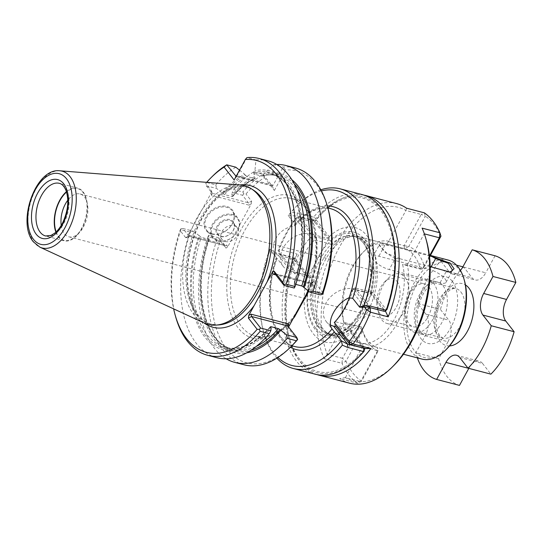 <?xml version="1.0" encoding="UTF-8"?>
<svg xmlns="http://www.w3.org/2000/svg" width="543" height="543" viewBox="0 0 543 543"><rect width="100%" height="100%" fill="white"/><g stroke="black" fill="none" stroke-linecap="round" stroke-linejoin="round"><path stroke-width="0.41" stroke-dasharray="2.71 2.04" d="M405.071 277.493A25.609 14.654 104.6 0 1 406.015 307.399A25.609 14.654 104.6 0 1 386.989 323.479A25.609 14.654 104.6 0 1 378.933 313.861A25.609 14.654 104.6 0 1 388.197 278.376A25.609 14.654 104.6 0 1 399.933 273.923A25.609 14.654 104.6 0 1 405.071 277.493M397.089 281.464A19.202 10.989 104.6 0 1 394.496 310.06A19.202 10.989 104.6 0 1 377.487 308.75A19.202 10.989 104.6 0 1 384.437 282.129A19.202 10.989 104.6 0 1 397.089 281.464M459.69 357.491L482.551 363.457A16.005 9.156 -75.4 0 0 479.333 361.231A16.005 9.156 -75.4 0 0 468.799 368.378M456.507 265.16L440.801 261.061A67.217 38.465 -75.4 0 0 417.574 303.483L425.909 314.173A16.005 9.156 104.6 0 1 425.149 335.757L415.836 352.774A67.217 38.465 -75.4 0 0 417.37 357.878M463.654 267.027L485.747 272.79A16.005 9.156 -75.4 0 1 475.206 279.95A16.005 9.156 -75.4 0 1 471.996 277.717L463.654 267.027A67.217 38.465 -75.4 0 0 440.434 309.456L417.574 303.483M460.416 270.414A16.005 9.156 104.6 0 1 452.353 273.977A16.005 9.156 104.6 0 1 449.136 271.751L440.801 261.061M495.06 255.78L485.747 272.79M482.551 363.457L490.886 374.147M425.149 335.757L448.009 341.73L438.69 358.74A67.217 38.465 -75.4 0 0 459.48 385.394M448.009 341.73A16.005 9.156 -75.4 0 0 448.769 320.139L440.434 309.456M438.69 358.74L415.836 352.774M424.375 233.863L422.108 228.128M349.692 383.209A92.826 53.119 104.6 0 1 339.728 378.6L345.375 377.629L360.64 381.62L361.557 381.213A89.622 51.286 -75.4 0 1 345.966 361.224L362.575 330.877L359.534 327.09L342.45 358.292L345.966 361.224L341.954 363.308A92.826 53.119 -75.4 0 0 357.504 383.243L361.557 381.213L378.166 350.873L362.174 346.353L359.663 342.796A51.212 29.308 104.6 0 0 360.206 342.945A51.212 29.308 104.6 0 0 394.15 319.644A51.212 29.308 104.6 0 0 402.567 264.434L406.748 264.923L422.305 268.989L424.348 266.525A54.415 31.141 -75.4 0 0 408.757 246.536L425.366 216.189L421.198 214.458L424.334 212.836L425.366 216.189A89.622 51.286 -75.4 0 1 440.957 236.185M394.096 365.215A89.622 51.286 104.6 0 1 345.423 377.602L345.375 377.629M424.117 233.795L424.131 233.836A89.622 51.286 104.6 0 1 426.533 240.997M343.719 322.359L343.984 323.031L359.534 327.09L361.502 327.001L343.719 322.359A51.212 29.308 -75.4 0 1 362.622 252.739L364.502 250.859A54.415 31.141 -75.4 0 0 344.099 323.472L343.984 323.031M406.558 208.193L405.926 210.474L421.198 214.458L404.114 245.667L388.564 241.601L405.94 210.514A89.622 51.286 -75.4 0 0 339.307 247.411A89.622 51.286 -75.4 0 0 327.232 354.28L344.099 323.472M327.185 354.308L324.178 358.665L341.954 363.308L342.45 358.292L327.232 354.28M396.594 203.584A92.826 53.119 -75.4 0 0 331.359 253.194A92.826 53.119 -75.4 0 0 324.178 358.665M299.811 217.051L315.103 236.653L330.653 240.719L315.083 221.035L299.811 217.051L296.709 217.655L295.528 218.659L299.811 217.051M385.842 310.453A89.622 51.286 -75.4 0 0 382.917 213.514A89.622 51.286 -75.4 0 0 321.714 213.623A89.622 51.286 -75.4 0 0 315.062 221.049L314.485 222.297L296.709 217.655A92.826 53.119 104.6 0 0 279.333 249.393L279.489 254.172L294.761 258.156L310.331 277.84L294.781 273.774L279.489 254.172L278.104 250.479L279.333 249.393L297.109 254.036L294.761 258.156A89.622 51.286 104.6 0 0 289.276 337.841L290.003 340.4A92.826 53.119 104.6 0 1 297.109 254.036M364.068 195.168A92.826 53.119 -75.4 0 0 323.594 211.743A92.826 53.119 -75.4 0 0 314.485 222.297M310.331 277.84L314.56 277.086L296.783 272.443A51.212 29.308 104.6 0 1 314.594 239.911L315.103 236.653L310.392 237.725L295.528 218.659A89.622 51.286 104.6 0 0 278.104 250.479L292.976 269.545A54.415 31.141 104.6 0 1 310.392 237.725L314.594 239.911L332.37 244.554L330.653 240.719M364.38 350.167L350.975 332.981L349.882 330.422L336.165 326.845L334.678 324.938L335.18 321.68L334.305 322.542L334.678 324.938L350.092 329.146A54.415 31.141 104.6 0 1 315.449 329.852A54.415 31.141 104.6 0 1 309.836 277.527M317.2 374.65A92.826 53.119 104.6 0 1 293.702 350.703A92.826 53.119 104.6 0 1 290.003 340.4M350.092 329.146L365.242 348.531M364.251 349.651A89.622 51.286 104.6 0 1 289.276 337.841M350.235 328.997L352.964 326.323A51.212 29.308 104.6 0 1 329.73 334.99A51.212 29.308 104.6 0 1 313.243 314.397A51.212 29.308 104.6 0 1 314.56 277.086M294.781 273.774L296.783 272.443L292.976 269.545L294.781 273.774M362.174 346.353L362.29 346.794A54.415 31.141 104.6 0 0 397.768 322.379A54.415 31.141 104.6 0 0 407.264 264.645L406.748 264.923M404.114 245.667L404.399 248.64L408.757 246.536L404.114 245.667M364.122 306.619L351.728 290.722L355 287.817L370.292 307.426L369.987 307.616M370.299 307.698L384.607 311.159M370.557 291.876L370.774 293.79L352.991 289.147L355 287.817L370.414 292.025A54.415 31.141 -75.4 0 0 370.998 252.556A54.415 31.141 -75.4 0 0 330.158 240.406M349.387 297.673A54.415 31.141 104.6 0 0 351.728 290.722L352.991 289.147A51.212 29.308 104.6 0 1 335.411 321.456A51.212 29.308 104.6 0 1 335.18 321.68L352.964 326.323M429.561 256.995L424.348 266.525L420.343 269.077L402.567 264.434M429.445 255.95L422.305 268.989L420.343 269.077A51.212 29.308 -75.4 0 0 404.399 248.64L386.623 243.997A51.212 29.308 -75.4 0 0 386.08 243.848A51.212 29.308 -75.4 0 0 362.622 252.739M370.774 293.79A51.212 29.308 -75.4 0 0 371.724 255.115A51.212 29.308 -75.4 0 0 355.604 235.886A51.212 29.308 -75.4 0 0 332.37 244.554M361.862 328.359L362.588 330.918A54.415 31.141 -75.4 0 1 362.575 330.877L361.502 327.001A51.212 29.308 -75.4 0 0 361.862 328.359A51.212 29.308 -75.4 0 0 377.439 347.439L359.663 342.796M362.588 330.918A54.415 31.141 -75.4 0 0 378.166 350.873L377.439 347.439L377.724 350.411L360.64 381.62L357.504 383.243L339.728 378.6M389.08 241.323A54.415 31.141 -75.4 0 0 364.502 250.859M388.564 241.601L386.623 243.997M407.264 264.645L424.131 233.836M345.423 377.602L362.29 346.794M370.414 292.025L385.116 310.868M307.005 275.45L290.749 271.201A22.406 16.833 -38 0 1 283.242 266.423A22.406 16.833 -38 0 1 286.358 243.373A22.406 16.833 -38 0 1 311.071 234.087L327.327 238.329L329.54 237.23L307.609 277.283L307.005 275.45L292.935 257.402L276.679 253.16L269.844 249.128L276.285 257.45C267.855 246.556 277.799 228.298 293.349 226.275L295.127 225.467L295.114 224.449L288.15 215.523M290.41 347.255A73.78 42.225 -75.4 0 1 276.754 257.986L283.242 266.423M288.143 215.517L297.001 216.039L313.257 220.288L327.327 238.329M320.811 189.819A92.826 53.119 -75.4 0 0 297.693 204.982A92.826 53.119 -75.4 0 0 291.177 212.211L288.292 215.503M321.408 190.939A90.26 51.653 -75.4 0 0 296.186 206.483A90.26 51.653 -75.4 0 0 288.204 215.598M329.54 237.23L315.877 219.379L313.257 220.288L313.623 217.18L297.367 212.931L291.177 212.204M292.677 319.236A71.221 40.759 104.6 0 1 255.719 336.341A71.221 40.759 104.6 0 1 237.298 247.269A71.221 40.759 104.6 0 1 291.706 198.528A71.221 40.759 104.6 0 1 309.191 290.159L308.736 291.32M308.186 290.905L308.438 290.451A73.78 42.225 104.6 0 0 282.394 194.781A73.78 42.225 104.6 0 0 227.157 295.67A73.78 42.225 104.6 0 0 293.268 318.157A2.559 1.256 -142.2 0 1 293.274 317.119L293.274 317.119A2.559 1.256 -142.2 0 1 293.994 316.827M309.191 290.159A2.559 0.387 20.7 0 0 308.071 290.071A2.559 0.387 20.7 0 0 308.438 290.451L312.673 282.713L313.684 281.579L314.349 281.668L311.153 283.263L310.684 283.066L310.304 283.887L275.796 274.88M429.024 287.023A22.141 12.672 104.6 0 1 429.839 312.89A22.141 12.672 104.6 0 1 413.386 326.791A22.141 12.672 104.6 0 1 408.94 323.709A22.141 12.672 104.6 0 1 408.126 297.842A22.141 12.672 104.6 0 1 424.578 283.941A22.141 12.672 104.6 0 1 429.024 287.023M409.062 328.535A27.204 15.571 -75.4 0 0 414.526 332.323A27.204 15.571 -75.4 0 0 434.733 315.239A27.204 15.571 -75.4 0 0 433.735 283.46A27.204 15.571 -75.4 0 0 428.271 279.672A27.204 15.571 -75.4 0 0 408.058 296.756A27.204 15.571 -75.4 0 0 409.062 328.535M315.15 374.188A92.826 53.119 104.6 0 1 291 258.509L274.744 254.26L269.518 251.769A92.826 53.119 -75.4 0 0 264.095 333.633A92.826 53.119 -75.4 0 0 276.849 358.156M395.216 258.638L400.042 258.78L386.799 253.235L379.021 244.486L381.186 243.223L389.65 245.45L379.367 244.771L379.414 245.524L385.082 252.312L395.216 258.638L389.229 269.566A12.801 4.208 -151.3 0 1 377.236 263.484A12.801 4.208 -151.3 0 1 372.803 256.758A12.801 4.208 -151.3 0 1 378.838 256.242L429.628 269.504A12.801 4.208 -151.3 0 1 441.622 275.586A12.801 4.208 -151.3 0 1 446.054 282.319A12.801 4.208 -151.3 0 1 440.02 282.835L389.229 269.566M430.192 266.654L400.042 258.78M442.246 269.796L446.007 271.9L449.692 272.152M430.097 256.018L389.65 245.456M446.733 348.986A49.135 28.121 104.6 0 1 414.357 350.676A49.135 28.121 104.6 0 1 416.691 284.403A49.135 28.121 104.6 0 1 458.916 269.28A49.135 28.121 104.6 0 1 464.509 280.887M315.877 219.379L315.965 218.605L313.623 217.18A92.826 53.119 104.6 0 1 362.059 194.564M370.204 293.308L372.41 292.202L373.041 292.684L386.446 309.87L384.274 311.349L370.204 293.308L353.948 289.059A22.406 16.833 142 0 0 329.228 298.351A22.406 16.833 142 0 0 326.119 321.402A22.406 16.833 142 0 0 330.544 325.019M369.45 243.943A51.212 29.308 104.6 0 1 371.331 303.768A51.212 29.308 104.6 0 1 333.287 335.92A51.212 29.308 104.6 0 1 328.21 333.66A51.212 29.308 104.6 0 1 322.997 328.786A51.212 29.308 104.6 0 1 319.494 273.455A51.212 29.308 104.6 0 1 353.636 236.307A51.212 29.308 104.6 0 1 359.161 236.816A51.212 29.308 104.6 0 1 369.45 243.943M447.927 259.995A51.212 29.308 -75.4 0 0 409.877 292.148A51.212 29.308 -75.4 0 0 411.757 351.966A51.212 29.308 -75.4 0 0 422.047 359.099M293.329 259.961L291 258.509L292.935 257.402L293.811 259.683L293.329 259.961A90.905 52.019 -75.4 0 0 296.98 357.423A90.905 52.019 -75.4 0 0 358.801 356.941M363.681 348.124L349.882 330.422M287.783 325.949L288.652 328.603L297.401 339.816M264.353 177.622L274.378 190.484L272.118 185.767L262.941 174.283L264.353 177.622A99.145 56.737 -75.4 0 0 245.965 193.987L243.787 193.899L242.925 191.978L233.748 189.582L232.119 192.541L242.517 195.256L248.402 202.797L248.85 205.091L251.219 203.91L227.578 247.092L225.902 248.137L225.033 245.484L219.148 237.943L208.75 235.228L208.512 237.983L209.184 238.845A90.905 52.019 -75.4 0 0 250.866 350.33M233.748 189.582A101.704 58.203 -75.4 0 1 253.764 171.887L262.941 174.283A101.704 58.203 -75.4 0 0 242.925 191.978M274.378 190.484L285.584 170.013L283.113 167.054L273.197 185.177L272.118 185.767M206.679 182.346A99.145 56.737 -75.4 0 0 205.709 183.473L211.342 190.695L212.211 193.342L248.402 202.797L251.592 201.202L245.965 193.987M243.787 193.899L242.517 195.256M212.564 176.176A101.704 58.203 -75.4 0 0 206.734 182.523L205.709 183.473M236.049 176.461L236.673 176.516L234.128 179.971M248.85 205.091L211.607 195.365L212.211 193.342L206.326 185.801L205.464 183.894M182.957 228.494L193.227 231.175L189.969 232.037L180.921 229.675L180.873 228.8L182.957 228.494L188.842 236.035L185.645 237.624L186.31 237.719L187.321 236.578L210.962 193.403L211.342 190.695M209.313 239.198C191.76 288.034 204.188 343.794 232.594 349.325A89.622 51.286 -75.4 0 1 208.709 239.273L209.184 238.845L208.709 239.273L201.215 237.318L198.989 235.492A92.493 52.936 -75.4 0 0 204.779 337.006A92.493 52.936 -75.4 0 0 271.106 327.965M193.227 231.175L198.989 235.492M294.32 183.948A90.905 52.019 -75.4 0 0 263.498 174.921L264.441 173.19L273.937 164.658L283.113 167.054A101.704 58.203 -75.4 0 1 295.351 167.963M236.673 176.516L246.922 157.606L255.977 159.968L254.918 170.706L253.975 172.43A90.905 52.019 104.6 0 1 293.804 284.417L294.272 283.982L295.772 284.376M263.498 174.921L261.712 176.061L254.219 174.106L253.975 172.43M254.219 174.106A89.622 51.286 104.6 0 1 270.394 173.936L277.88 175.891C272.905 174.595 267.665 174.649 262.181 176.047L261.712 176.061A89.622 51.286 -75.4 0 1 277.88 175.891A89.622 51.286 -75.4 0 1 297.136 190.05M253.764 171.887L254.267 176.835A92.493 52.936 -75.4 0 0 231.881 195.29L232.119 192.541M240.23 184.987A71.683 41.024 -75.4 0 0 189.846 234.067A71.683 41.024 -75.4 0 0 193.749 314.417A71.683 41.024 -75.4 0 0 204.195 322.976M189.969 232.037A101.704 58.203 -75.4 0 0 216.813 357.688M180.921 229.675A101.704 58.203 -75.4 0 0 175.756 317.139M217.797 240.983A16.005 12.021 142 0 0 235.452 234.352A16.005 12.021 142 0 0 237.671 217.886A16.005 12.021 142 0 0 217.662 218.245A16.005 12.021 142 0 0 212.435 237.569A16.005 12.021 142 0 0 217.797 240.983M218.347 240.787A15.367 11.539 142 0 0 239.354 224.456A15.367 11.539 142 0 0 218.238 218.938A15.367 11.539 142 0 0 218.347 240.787M221.218 236.348A9.604 7.215 142 0 0 231.813 232.363A9.604 7.215 142 0 0 233.144 222.487A9.604 7.215 142 0 0 221.137 222.705A9.604 7.215 142 0 0 218.001 234.298A9.604 7.215 142 0 0 221.218 236.348M220.668 236.544A10.242 7.697 142 0 0 234.671 225.657A10.242 7.697 142 0 0 220.594 221.978A10.242 7.697 142 0 0 220.668 236.544M288.652 328.603L288.591 326.988M189.69 235.404L189.113 236.246L225.393 245.714L226.933 245.131L189.69 235.404L187.321 236.578M251.592 201.202L251.219 203.91M254.267 176.835L255.115 177.921L254.782 178.538L255.115 177.921A90.905 52.019 -75.4 0 0 232.553 196.159L231.881 195.29M206.326 185.801L216.603 188.489L223.03 193.668A90.905 52.019 104.6 0 1 245.592 175.437L247.296 176.584L254.782 178.538A89.622 51.286 -75.4 0 0 232.078 196.586L224.592 194.632L223.03 193.668M232.553 196.159L232.078 196.586L232.553 196.159M212.204 233.823A16.005 12.021 142 0 0 229.865 227.184A16.005 12.021 142 0 0 232.085 210.718A16.005 12.021 142 0 0 212.069 211.084A16.005 12.021 142 0 0 206.849 230.408A16.005 12.021 142 0 0 212.204 233.823M235.798 167.196A101.704 58.203 -75.4 0 0 215.781 184.885L206.734 182.523M215.781 184.885L216.603 188.489M61.223 225.386A22.141 12.672 -75.4 0 0 64.393 233.734A22.141 12.672 -75.4 0 0 68.839 236.816A22.141 12.672 -75.4 0 0 78.979 232.967A22.141 12.672 -75.4 0 0 86.995 202.281A22.141 12.672 -75.4 0 0 80.025 193.966A22.141 12.672 -75.4 0 0 67.794 200.218M56.146 231.881A26.729 15.292 -75.4 0 0 58.671 236.578A26.729 15.292 -75.4 0 0 76.285 235.662A26.729 15.292 -75.4 0 0 85.957 198.616A26.729 15.292 -75.4 0 0 66.545 192.073M294.238 288.034L294.476 285.279L293.804 284.417L294.272 283.982A89.622 51.286 104.6 0 0 270.394 173.936C298.799 179.461 311.227 235.221 293.675 284.064M274.962 273.808L311.153 283.263L320.153 294.801M225.243 241.513A9.604 7.215 142 0 0 235.838 237.529A9.604 7.215 142 0 0 237.169 227.653A9.604 7.215 142 0 0 225.162 227.87A9.604 7.215 142 0 0 222.026 239.463A9.604 7.215 142 0 0 225.243 241.513M350.479 332.262L372.41 292.202M386.928 309.591L386.446 309.87M373.041 292.684A59.139 33.842 -75.4 0 0 373.116 292.372A59.139 33.842 -75.4 0 0 366.885 235.703A59.139 33.842 -75.4 0 0 329.282 236.565M391.707 230.951A90.905 52.019 -75.4 0 0 315.965 218.605M293.811 259.683L307.216 276.869A59.139 33.842 -75.4 0 0 313.304 333.762A59.139 33.842 -75.4 0 0 350.975 332.981M269.844 249.128A90.26 51.653 -75.4 0 0 263.518 331.59A90.26 51.653 -75.4 0 0 277.914 357.477M269.525 251.769L269.878 249.135M307.216 276.869L307.609 277.283M320.587 327.253A50.255 28.759 -75.4 0 0 325.705 332.031A50.255 28.759 -75.4 0 0 330.68 334.244A50.255 28.759 -75.4 0 0 371.208 292.887A50.255 28.759 -75.4 0 0 356.079 236.999A50.255 28.759 -75.4 0 0 350.649 236.504A50.255 28.759 -75.4 0 0 317.153 272.959A50.255 28.759 -75.4 0 0 320.587 327.253M55.868 232.146A27.204 15.571 -75.4 0 0 58.454 236.979A27.204 15.571 -75.4 0 0 63.918 240.766A27.204 15.571 -75.4 0 0 85.855 218.374A27.204 15.571 -75.4 0 0 77.669 188.116A27.204 15.571 -75.4 0 0 66.429 191.699M327.938 208.2A99.145 56.737 -75.4 0 0 285.584 170.013M276.862 164.481A101.704 58.203 -75.4 0 0 273.937 164.658M291.93 179.76A92.493 52.936 -75.4 0 0 264.441 173.19M243.956 364.774A101.704 58.203 -75.4 0 1 217.112 239.124L219.196 238.811L220.268 240.916A99.145 56.737 -75.4 0 0 224.843 346.461A99.145 56.737 -75.4 0 0 292.053 345.613M217.112 239.124L207.935 236.728A101.704 58.203 -75.4 0 0 226.126 358.774M208.75 235.228L207.935 236.728M208.512 237.983A92.493 52.936 -75.4 0 0 246.739 352.814M239.504 170.142L244.744 174.351A92.493 52.936 -75.4 0 0 222.358 192.806M268.208 160.877A101.704 58.203 -75.4 0 0 255.977 159.968M294.476 285.279A92.493 52.936 -75.4 0 0 254.918 170.706M180.873 228.8L180.018 230.402A99.145 56.737 -75.4 0 0 173.638 308.879M211.655 234.019A16.643 12.503 142 0 0 234.42 216.324A16.643 12.503 142 0 0 211.546 210.351A16.643 12.503 142 0 0 211.655 234.019M219.148 237.943L219.196 238.811M323.099 292.887L314.349 281.668M220.268 240.916L225.902 248.137M185.645 237.624L180.018 230.402M245.592 175.437L244.744 174.351M449.543 345.918A32.01 18.319 104.6 0 1 436.687 309.992A32.01 18.319 104.6 0 1 465.466 284.932M460.946 292.08A25.609 14.654 104.6 0 1 461.889 321.992A25.609 14.654 104.6 0 1 442.864 338.072A25.609 14.654 104.6 0 1 435.153 309.591A25.609 14.654 104.6 0 1 455.801 288.516A25.609 14.654 104.6 0 1 460.946 292.08M425.909 314.173L448.769 320.139M449.136 271.751L471.996 277.717M274.744 254.26L276.679 253.16L290.749 271.201M297.367 212.931L297.001 216.039L311.071 234.087M276.285 257.45A71.221 40.759 -75.4 0 0 294.706 346.522C272.919 342.66 262.636 297.707 277.079 258.461M295.127 225.467C307.399 211.539 319.257 205.953 330.694 208.702A71.221 40.759 -75.4 0 0 293.349 226.275M446.007 271.9L440.02 282.835M384.817 245.307L378.838 256.242M431.067 266.878L429.628 269.504M452.312 281.342A34.569 19.786 104.6 0 1 440.95 339.877A34.569 19.786 104.6 0 1 416.644 308.716A34.569 19.786 104.6 0 1 452.312 281.342M318.096 326.601A50.255 28.759 -75.4 0 0 328.189 333.599A50.255 28.759 -75.4 0 0 368.717 292.243A50.255 28.759 -75.4 0 0 353.588 236.354A50.255 28.759 -75.4 0 0 316.257 267.903A50.255 28.759 -75.4 0 0 318.096 326.601M315.598 328.02A52.44 30.008 -75.4 0 0 368.636 291.313A52.44 30.008 -75.4 0 0 356.188 235.2A52.44 30.008 -75.4 0 0 314.92 263.762A52.44 30.008 -75.4 0 0 315.598 328.02M368.018 307.107L353.948 289.059M273.197 185.177L237.006 175.722M63.918 240.766L45.632 235.988A27.204 15.571 -75.4 0 0 67.57 213.603A27.204 15.571 -75.4 0 0 59.384 183.344L77.669 188.116M59.879 170.794A39.68 22.711 -75.4 0 0 31.983 197.964A39.68 22.711 -75.4 0 0 34.148 242.443A39.68 22.711 -75.4 0 0 39.931 247.18M271.819 185.665L236.11 176.339M312.673 282.713L310.304 283.887M227.578 247.092L226.933 245.131M210.962 193.403L211.607 195.365M327.307 205.967A73.78 42.225 -75.4 0 0 295.114 224.449M443.136 285.917A27.204 15.571 104.6 0 1 444.133 317.696A27.204 15.571 104.6 0 1 423.92 334.773A27.204 15.571 104.6 0 1 415.728 304.514A27.204 15.571 104.6 0 1 437.672 282.129A27.204 15.571 104.6 0 1 443.136 285.917M270.482 327.164A89.622 51.286 104.6 0 1 225.101 347.364L232.594 349.325A89.622 51.286 -75.4 0 0 256.31 346.386M270.428 327.103A90.905 52.019 104.6 0 1 205.505 335.683A90.905 52.019 104.6 0 1 199.661 236.354M270.333 326.703C255.061 343.923 239.979 350.812 225.101 347.364A89.622 51.286 104.6 0 1 201.215 237.318M240.026 184.973A73.271 41.933 -75.4 0 0 192.67 239.517A73.271 41.933 -75.4 0 0 198.202 317.085A73.271 41.933 -75.4 0 0 204.012 322.895M196.763 314.37A70.8 40.515 -75.4 0 0 218.632 324.924L211.566 324.286C206.516 322.983 202.057 319.881 198.188 314.981C192.249 307.263 188.726 296.553 187.62 282.835C186.419 262.323 190.525 242.28 199.939 222.705C214.302 193.104 238.777 179.529 253.771 190.342A70.8 40.515 -75.4 0 0 196.715 225.678A70.8 40.515 -75.4 0 0 196.763 314.37M224.592 194.632A89.622 51.286 104.6 0 1 247.296 176.584M377.487 308.75L378.933 313.861M384.437 282.129L388.197 278.376M456.48 355.258L479.333 361.231M386.989 323.479L442.864 338.072L440.02 336.063L438.187 332.94C436.891 329.94 436.246 326.105 436.26 321.429C436.436 313.902 438.269 306.781 441.758 300.069C444.093 295.813 446.604 292.67 449.285 290.648C452.502 288.577 454.674 287.865 455.801 288.516L399.933 273.923M452.353 273.977L475.206 279.95M321.714 213.623L323.594 211.743M335.411 321.456L334.983 321.884M329.73 334.99L360.206 342.945M355.604 235.886L386.08 243.848M371.724 255.115L370.998 252.556M296.186 206.483L297.693 204.982M297.51 310.406L293.274 317.119C285.889 326.513 278.165 332.635 270.109 335.479L265.595 336.667L255.719 336.341L291.883 345.782M304.195 298.202L308.071 290.071C324.171 250.282 314.282 202.417 291.706 198.528L327.87 207.969M68.839 236.816L413.386 326.791M80.025 193.966L424.578 283.941M450.242 272.124L449.176 272.219M399.417 258.862L399.057 258.889M379.021 244.486L379.414 245.524M446.054 282.319L452.618 270.333M330.68 334.244L328.189 333.599C339.986 335.852 351.077 327.7 361.468 309.143C377.107 280.555 371.426 239.09 353.588 236.354L356.079 236.999M326.119 321.402L332.581 329.682M333.287 335.92L403.469 354.246M359.161 236.816L430.423 255.427M272.036 185.862L236.056 176.468M288.537 328.366L287.668 325.732M310.874 283.052L274.595 273.577M310.684 283.066L313.684 281.579M186.31 237.719L189.303 236.225M225.393 245.714L189.113 236.246M212.327 193.559L211.458 190.926M237.671 217.886L232.085 210.718M212.435 237.569L206.849 230.408M86.995 202.281L85.957 198.616M78.979 232.967L76.285 235.662M263.518 331.59L264.095 333.633M414.526 332.323L423.92 334.773L421.076 332.757L419.25 329.689C417.825 326.506 417.112 322.359 417.119 317.248C417.309 309.184 419.277 301.562 423.011 294.381C425.508 289.833 428.176 286.487 431.013 284.356C434.393 282.19 436.613 281.45 437.672 282.129L428.271 279.672M372.803 256.758L379.367 244.771M325.705 332.031L328.21 333.66M350.649 236.504L353.636 236.307M237.169 227.653L233.144 222.487M222.026 239.463L218.001 234.298M232.655 196.552C239.843 188.177 247.364 182.176 255.21 178.552"/><path stroke-width="0.81" d="M468.799 368.378A16.005 9.156 -75.4 0 0 468.792 368.385L459.48 385.394L436.62 379.428L445.939 362.419A16.005 9.156 104.6 0 1 456.48 355.258A16.005 9.156 104.6 0 1 459.69 357.491L468.025 368.174A67.217 38.465 -75.4 0 0 491.252 325.752L482.917 315.062A16.005 9.156 104.6 0 1 483.677 293.478L492.99 276.468A67.217 38.465 -75.4 0 0 472.206 249.807L462.887 266.823L456.507 265.16M483.677 293.478L506.538 299.444L515.85 282.435A67.217 38.465 -75.4 0 0 495.06 255.78L472.206 249.807M515.85 282.435L492.99 276.468M468.025 368.174L490.886 374.147A67.217 38.465 -75.4 0 0 514.112 331.725L491.252 325.752M462.887 266.823A16.005 9.156 104.6 0 1 460.416 270.414M417.37 357.878A67.217 38.465 -75.4 0 0 436.62 379.428M506.538 299.444A16.005 9.156 -75.4 0 0 505.777 321.035L514.112 331.725M429.561 256.995L440.957 236.185L439.884 232.771L422.108 228.128A92.826 53.119 104.6 0 1 425.807 238.438A92.826 53.119 104.6 0 1 392.216 367.088A92.826 53.119 104.6 0 1 349.692 383.209L319.216 375.247A92.826 53.119 104.6 0 1 317.2 374.65M425.807 238.438L426.533 240.997A89.622 51.286 104.6 0 1 394.096 365.215L392.216 367.088M384.607 311.159L385.564 311.411L388.225 316.84A92.826 53.119 -75.4 0 0 366.118 195.629L396.594 203.584A92.826 53.119 -75.4 0 1 406.558 208.193L424.334 212.836A92.826 53.119 -75.4 0 1 439.884 232.771L439.389 237.786L424.375 233.863M385.564 311.411L385.51 311.383A89.622 51.286 -75.4 0 0 385.842 310.453M366.118 195.629A92.826 53.119 -75.4 0 0 364.068 195.168M319.216 375.247A92.826 53.119 104.6 0 0 370.849 348.579L365.242 348.531L349.97 344.54L336.165 326.845L333.626 326.18A22.406 16.833 142 0 1 330.544 325.019M369.987 307.616L366.593 309.788L370.441 312.198A92.826 53.119 104.6 0 1 353.072 343.936L349.97 344.54L349.176 341.601L334.305 322.542A54.415 31.141 104.6 0 0 349.387 297.673M365.181 348.518A89.622 51.286 104.6 0 1 364.251 349.651M370.849 348.579L353.072 343.936L349.176 341.601A89.622 51.286 104.6 0 0 366.593 309.788L364.122 306.619M388.225 316.84L370.441 312.198L370.299 307.698M440.957 236.185L439.389 237.786L429.445 255.95M385.116 310.868L385.51 311.383M320.811 189.819A92.826 53.119 -75.4 0 1 340.217 188.862A92.826 53.119 -75.4 0 1 364 305.573L359.615 307.155L352.712 298.297L349.115 297.774C336.205 303.096 326.187 321.334 332.044 328.949L341.309 340.766L347.696 344.221L363.681 348.124M359.615 307.155A90.26 51.653 -75.4 0 0 321.408 190.939M308.736 291.32L294.55 316.908A71.221 40.759 104.6 0 1 292.677 319.236M293.994 316.827A2.559 1.256 -142.2 0 1 294.55 316.908M288.591 326.988L308.186 290.905M364.285 350.948L363.953 348.47L363.586 351.579L364.285 350.948A90.905 52.019 -75.4 0 1 358.801 356.941L357.674 358.068A92.826 53.119 104.6 0 0 363.586 351.579L347.33 347.33L342.341 345.138M276.849 358.156A92.826 53.119 -75.4 0 0 293.308 368.487A92.826 53.119 -75.4 0 0 342.348 345.138L341.391 340.841M357.674 358.068A92.826 53.119 104.6 0 1 315.15 374.188L293.308 368.487M449.692 272.152L452.618 270.326L448.321 263.307L435.615 258.57L431.855 256.472L450.032 263.151L454.104 268.778L450.242 272.124L430.192 266.654M431.855 256.472L430.097 256.018M464.041 279.224L464.509 280.887A49.135 28.121 104.6 0 1 446.733 348.986L445.504 350.201A51.212 29.308 -75.4 0 0 464.041 279.224A51.212 29.308 -75.4 0 0 447.927 259.995L430.423 255.427M364 305.573L369.953 306.001L386.209 310.25L384.274 311.349L368.018 307.107L359.805 307.195M340.217 188.862L362.059 194.564A92.826 53.119 104.6 0 1 391.272 229.417A92.826 53.119 104.6 0 1 386.209 310.25L386.928 309.591A90.905 52.019 -75.4 0 0 391.707 230.951L391.272 229.417M403.469 354.246L422.047 359.099A51.212 29.308 -75.4 0 0 445.504 350.201M226.126 358.774A101.704 58.203 -75.4 0 0 234.773 362.378L243.956 364.774A101.704 58.203 -75.4 0 0 290.546 347.113L292.053 345.613A99.145 56.737 -75.4 0 0 297.401 339.816L297.645 339.402L296.783 337.488L287.783 325.949L288.387 323.927L289.032 325.895M283.914 284.484L283.962 285.346L274.962 273.808L274.093 271.161L282.842 282.374A99.145 56.737 -75.4 0 0 245.334 159.506L246.922 157.606A101.704 58.203 -75.4 0 1 259.16 158.515L268.208 160.877A101.704 58.203 -75.4 0 1 295.053 286.528L286.005 284.165L283.914 284.484L282.842 282.374M239.504 170.142L235.798 167.196L226.75 164.828A101.704 58.203 -75.4 0 0 212.564 176.176L211.057 177.676A99.145 56.737 -75.4 0 0 206.679 182.346M236.11 176.339L226.75 164.828L224.096 167.108A99.145 56.737 -75.4 0 0 211.057 177.676M245.334 159.506L234.128 179.971L224.096 167.108M235.628 176.217L236.049 176.461M39.931 247.18L204.195 322.976A71.683 41.024 -75.4 0 0 215.883 325.108A71.683 41.024 -75.4 0 0 265.948 265.405A71.683 41.024 -75.4 0 0 251.47 188.842A71.683 41.024 -75.4 0 0 240.23 184.987L59.879 170.794C35.736 167.516 16.514 222.454 33.422 241.879L39.931 247.18A39.68 22.711 -75.4 0 0 74.113 215.306A39.68 22.711 -75.4 0 0 59.879 170.794M216.813 357.688A101.704 58.203 -75.4 0 0 269.24 333.68L260.185 331.318A101.704 58.203 -75.4 0 1 207.765 355.326L216.813 357.688M173.638 308.879A99.145 56.737 -75.4 0 0 175.179 315.096L175.756 317.139A101.704 58.203 -75.4 0 0 207.765 355.326M287.783 325.949L251.592 316.494L260.592 328.04L259.323 329.391L260.185 331.318M269.24 333.68L270.862 330.721L260.592 328.04M297.645 339.402L296.376 340.766L287.199 338.37L286.385 334.773L296.783 337.488M204.012 322.895A73.271 41.933 -75.4 0 0 254.104 305.648L248.775 315.381L248.402 318.089L251.592 316.494L251.144 314.2L288.387 323.927M274.093 271.161L272.416 272.199L267.088 281.932A73.271 41.933 -75.4 0 0 240.026 184.973M275.796 274.88L273.061 274.167L274.962 273.808M67.794 200.218A22.141 12.672 -75.4 0 0 61.223 225.386M66.545 192.073A26.729 15.292 -75.4 0 0 56.146 231.881M250.866 350.33A90.905 52.019 -75.4 0 0 279.957 329.587L286.385 334.773M279.957 329.587L278.396 328.63L270.903 326.669L270.428 327.103L271.106 327.965L270.862 330.721M270.482 327.164A89.622 51.286 104.6 0 0 270.903 326.669L270.428 327.103M309.754 292.086L313.012 291.218L322.189 293.614L322.237 294.489L320.153 294.801L309.754 292.086L303.327 286.901A90.905 52.019 -75.4 0 0 294.32 183.948M295.772 284.376L301.765 285.944L303.327 286.901M295.053 286.528L294.238 288.034L283.962 285.346M277.914 357.477A90.26 51.653 -75.4 0 0 341.262 340.692M66.429 191.699A27.204 15.571 -75.4 0 0 55.868 232.146M322.189 293.614A101.704 58.203 -75.4 0 0 327.354 206.15A101.704 58.203 -75.4 0 0 295.351 167.963L286.168 165.567A101.704 58.203 -75.4 0 0 276.862 164.481M322.237 294.489L323.099 292.887A99.145 56.737 -75.4 0 0 327.938 208.2L327.354 206.15M313.012 291.218A101.704 58.203 -75.4 0 0 286.168 165.567M303.999 287.763A92.493 52.936 -75.4 0 0 291.93 179.76M290.546 347.113A101.704 58.203 -75.4 0 0 296.376 340.766M234.773 362.378A101.704 58.203 -75.4 0 0 287.199 338.37M246.739 352.814A92.493 52.936 -75.4 0 0 280.629 330.449M286.005 284.165A101.704 58.203 -75.4 0 0 259.16 158.515M175.179 315.096A99.145 56.737 -75.4 0 0 257.151 329.309L259.323 329.391M254.104 305.648L267.088 281.932M257.151 329.309L248.402 318.089M445.939 362.419L468.792 368.385M465.466 284.932A32.01 18.319 104.6 0 1 468.928 288.102A32.01 18.319 104.6 0 1 471.052 322.881A32.01 18.319 104.6 0 1 449.543 345.918M482.917 315.062L505.777 321.035M291.883 345.782L294.706 346.522A71.221 40.759 -75.4 0 0 332.044 328.949M290.41 347.255A73.78 42.225 -75.4 0 0 334.345 331.841M349.115 297.774A71.221 40.759 -75.4 0 0 330.694 208.702L327.87 207.969M435.615 258.57L431.067 266.878M333.626 326.18L347.696 344.221L347.33 347.33M40.168 232.2A27.204 15.571 -75.4 0 0 45.632 235.988L51.042 235.404L54.748 233.117C57.633 230.782 60.212 227.449 62.493 223.112C68.072 211.166 69.239 200.279 65.981 190.444C64.203 186.29 62.004 183.921 59.384 183.344A27.204 15.571 -75.4 0 0 39.171 200.421A27.204 15.571 -75.4 0 0 40.168 232.2M36.177 234.189A30.408 17.403 -75.4 0 0 67.549 210.114A30.408 17.403 -75.4 0 0 46.175 182.706A30.408 17.403 -75.4 0 0 36.177 234.189M33.408 239.246A36.51 20.899 -75.4 0 0 71.085 210.338A36.51 20.899 -75.4 0 0 45.415 177.425A36.51 20.899 -75.4 0 0 33.408 239.246M248.775 315.381L251.144 314.2M273.061 274.167L272.416 272.199M352.712 298.297A73.78 42.225 -75.4 0 0 327.307 205.967M368.018 307.107L369.953 306.001M256.31 346.386A89.622 51.286 -75.4 0 0 278.396 328.63M215.883 325.108L218.632 324.924A70.8 40.515 -75.4 0 0 268.072 265.961A70.8 40.515 -75.4 0 0 253.771 190.342L251.47 188.842M301.765 285.944A89.622 51.286 -75.4 0 0 297.136 190.05"/></g></svg>
